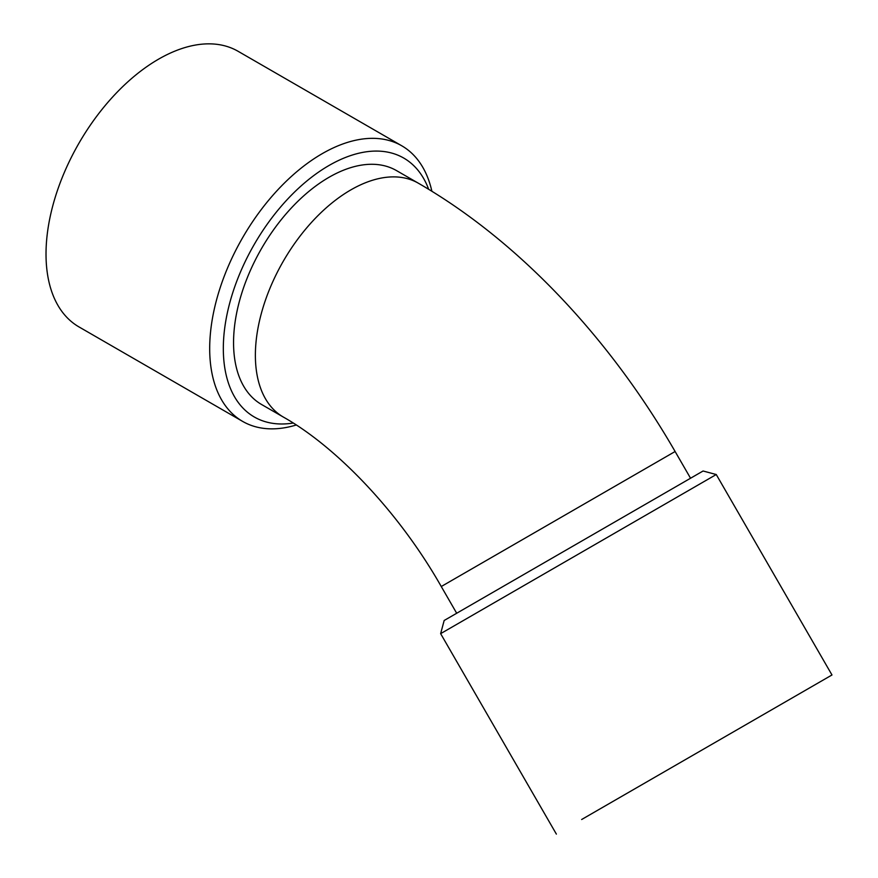 <?xml version="1.0" encoding="UTF-8"?>
<svg xmlns="http://www.w3.org/2000/svg" width="878" height="878" viewBox="0 0 878 878"><rect width="100%" height="100%" fill="white"/><g stroke="black" fill="none" stroke-linecap="round" stroke-linejoin="round"><path stroke-width="1.32" d="M329.02 177.29A135.014 77.955 120 0 0 240.824 296.27A135.014 77.955 120 0 0 261.512 404.462L283.342 417.061A135.014 77.955 -60 0 1 262.643 308.869A135.014 77.955 -60 0 1 350.849 189.889A135.014 77.955 -60 0 1 418.356 183.206L396.527 170.606A135.014 77.955 120 0 0 329.02 177.29M428.683 189.33A149.479 86.307 120 0 0 329.02 165.481A149.479 86.307 120 0 0 224.9 326.66A149.479 86.307 120 0 0 293.208 423.042M431.888 191.294A159.127 91.872 120 0 0 401.762 145.792A159.127 91.872 120 0 0 322.204 153.672A159.127 91.872 120 0 0 209.688 348.555A159.127 91.872 120 0 0 242.646 421.407A159.127 91.872 120 0 0 296.248 425.007M401.762 145.792L238.103 51.297A159.127 91.872 120 0 0 115.479 93.935A159.127 91.872 120 0 0 46.018 254.071A159.127 91.872 120 0 0 78.976 326.912L242.646 421.407M598.697 809.659L811.096 687.035L598.697 809.659M658.006 508.153L440.635 633.653L444.169 620.483L514.113 580.095L703.08 471.003L716.25 474.526L658.006 508.153M581.653 819.503L831.982 674.973L581.653 819.503M456.692 613.25L441.261 586.526L458.294 576.681L675.116 451.511L690.547 478.236M441.261 586.526C398.239 510.755 335.308 446.233 283.342 417.061M418.356 183.206C518.426 240.868 609.65 338.019 675.116 451.511M831.982 674.973L716.25 474.526M556.367 834.1L440.635 633.653"/></g></svg>
